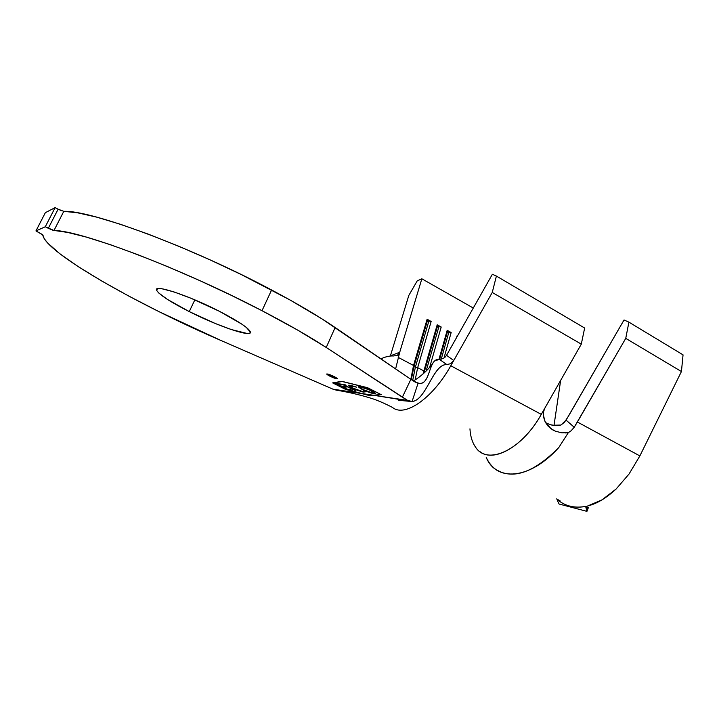 <?xml version="1.0" encoding="UTF-8"?>
<svg xmlns="http://www.w3.org/2000/svg" width="719" height="719" viewBox="0 0 719 719"><rect width="100%" height="100%" fill="white"/><g stroke="black" fill="none" stroke-linecap="round" stroke-linejoin="round"><path stroke-width="1.08" d="M327.046 373.916L329.733 376.109L326.678 374.114C327.28 373.673 329.868 374.536 334.443 376.693L328.457 374.231L326.669 374.015L328.053 375.192L335.665 378.562L337.481 378.796L337.193 378.356L334.443 376.693L337.481 378.688C336.86 379.12 334.281 378.257 329.733 376.109L329.922 375.686L337.301 378.446M219.268 311.228C237.782 320.845 248.118 327.648 250.257 331.657C253.394 338.254 218.729 326.597 189.25 311.597L194.849 299.859L189.25 311.597L215.323 323.514L231.185 329.518L247.264 333.499L249.682 333.221L250.374 332.097L246.356 327.451L241.71 324.062L219.268 311.228L190.85 298.196L173.899 291.896L161.937 288.768L158.423 288.544L156.724 289.218L156.85 290.728L158.764 293.001L167.41 299.392L189.25 311.597C170.349 301.962 159.501 294.898 156.697 290.395C152.689 283.646 188.261 295.248 219.268 311.228M61.564 210.739L58.122 209.184L63.793 211.332L53.988 230.493L45.288 226.764L48.308 228.3L58.122 209.184L55.12 207.638L45.288 226.764L55.12 207.638L45.36 212.662L35.95 230.916L45.36 212.662L55.12 207.638L58.122 209.184L48.308 228.3L53.08 230.305L67.604 232.417L86.46 237.117L110.043 244.568L137.563 254.571L167.904 266.749L199.729 280.59L231.581 295.473L262.013 310.707L271.602 289.982C192.279 247.543 90.918 209.966 63.793 211.332L53.988 230.493C80.555 230.395 182.024 268.816 262.013 310.707L297.594 330.057L326.237 347.475L335.135 327.522C318.571 316.198 297.396 303.679 271.602 289.982L262.013 310.707C288.022 324.242 309.431 336.492 326.237 347.475L335.135 327.522L410.882 379.317L402.361 397.203L326.237 347.475L407.547 400.384L374.41 395.405L381.286 394.695L367.544 387.703L341.786 381.313L332.645 382.894L345.668 389.446L360.974 393.383L332.96 389.168L221.093 340.545L332.96 389.168L336.582 390.219C348.76 392.179 360.65 394.974 372.235 398.623C378.194 400.6 384.89 403.512 392.349 407.367M373.467 395.261L361.864 393.518L345.551 389.33L333.131 383.074L342.181 381.51L367.652 387.829L380.764 394.497L370.051 395.612L345.551 389.33L333.131 383.074L342.181 381.51L367.679 387.766L380.764 394.497L373.467 395.261L361.864 393.518L370.051 395.612L373.467 395.261M343.349 384.89L355.734 390.821L344.221 385.007L346.136 385.276L344.886 384.647L340.213 383.991L343.538 384.467L341.453 384.62L343.349 384.89L355.734 390.821L344.221 385.007L346.136 385.276L344.886 384.647L340.213 383.991L343.538 384.467L343.349 384.89M362.187 389.455L370.465 392.79L375.39 393.509L372.604 391.217L364.839 387.883L358.664 386.624L358.934 387.451L362.187 389.455C367.328 391.855 371.211 393.239 373.817 393.608L375.399 393.284L371.831 390.821C366.519 388.332 362.565 386.93 359.976 386.606L358.529 386.957L362.187 389.455M350.045 385.231L348.517 385.6L349.506 386.516L354.844 389.276L362.511 391.9L365.315 391.864L363.49 390.884L363.185 391.558L360.83 391.154L354.431 388.808L350.98 386.966L350.243 385.905L356.669 387.164L350.602 385.33L348.499 385.555L352.031 387.963L357.694 390.426L363.616 392.107L365.306 391.801L364.982 391.379L363.49 390.884L362.457 391.496L353.056 388.152L350.135 386.175L351.339 385.887L356.669 387.164L350.045 385.231M347.457 389.608L352.292 390.327L347.07 389.105L342.127 386.624L346.082 387.19L344.841 386.561L340.896 385.995L336.941 384.009L340.896 384.557L339.638 383.919L334.856 383.254L347.457 389.608L352.292 390.327L347.07 389.105L342.127 386.624L346.082 387.19L344.841 386.561L340.896 385.995L336.941 384.009L340.896 384.557L339.638 383.919L334.856 383.254L347.457 389.608M560.353 501.862C567.624 506.706 576.054 508.225 585.652 506.401L587.971 508.09L586.722 506.796L587.037 506.257L602.109 499.804L616.138 488.992L629.035 474.037L639.865 455.918L681.432 371.534L683.05 354.862L628.909 322.139L625.746 338.37L574.22 427.248L566.078 420.139L624.029 319.982L628.909 322.139L624.029 319.982L568.468 416.166L564.514 422.188L560.955 425.037L566.078 420.139L574.22 427.248L571.156 430.753L568.334 432.64L561.934 432.838L555.562 431.256L552.578 429.8L547.563 425.567L545.02 421.451L550.943 428.731L547.662 425.693M553.998 425.504L560.649 380.396L553.998 425.504M480.139 451.766C494.124 462.955 523.666 446.086 541.29 414.378L581.303 344.14L584.646 328.026L496.398 276.06L492.371 274.272L446.544 355.321L453.752 360.516L450.31 363.787L446.814 364.551C443.533 364.533 440.558 366.16 437.889 369.44C429.423 379.237 422.898 400.708 412.077 401.49L374.41 395.405L370.438 395.81L360.974 393.383L338.038 390.3M395.63 368.892L399.728 352.238L390.399 355.86L408.805 295.464L417.209 280.886L421.855 278.792L417.209 280.886L408.805 295.464L390.399 355.86L399.728 352.238L421.855 278.792L473.282 308.029L421.855 278.792L398.182 357.361L413.533 365.468L427.113 319.236L431.157 321.474L417.676 367.661L423.877 370.941L437.197 324.808L441.205 327.019L429.692 367.184L441.205 327.019L438.914 326.651L426.133 371.04L438.914 326.651L437.574 325.914L424.291 371.975L424.875 372.289L424.291 371.975L437.574 325.914L437.197 324.808L423.069 373.952L423.877 370.941L423.958 373.143L423.877 370.941L417.676 367.661L431.157 321.474L428.857 321.096L415.348 367.256L417.676 367.661L415.196 379.776L417.676 367.661L415.348 367.256L428.857 321.096L427.508 320.359L413.964 366.519L415.348 367.256L412.679 380.522L415.348 367.256L413.964 366.519L427.508 320.359L427.113 319.236L413.533 365.468L410.846 379.299L415.214 382.113L419.788 383.542C428.848 383.56 428.91 366.474 434.51 361.019L439.336 359.338C428.003 357.999 431.121 386.031 418.045 383.299L412.077 401.49C426.331 400.258 433.135 363.778 446.814 364.551L439.336 359.338L443.228 358.52L445.097 357.181M438.967 359.302L447.191 330.327L451.164 332.52L443.965 358.08L451.164 332.52L448.872 332.142L441.214 359.23L448.872 332.142L447.551 331.414L439.633 359.356L447.551 331.414L447.191 330.327L438.967 359.302M456.628 337.49L457.104 335.8L456.628 337.49M398.182 357.361L413.533 365.468L413.964 366.519L411.304 379.605L413.964 366.519L413.533 365.468L410.846 379.299L418.045 383.299L412.077 401.49L407.547 400.384L402.361 397.203L410.882 379.317L321.977 318.885L289.973 299.958L241.377 274.613L209.705 259.703L178.006 245.934L147.728 233.936L120.208 224.211L96.553 217.111L77.58 212.815L63.793 211.332M221.093 340.545C141.823 306.438 52.065 256.404 43.383 237.009L42.565 234.628L35.95 230.916L42.852 234.969L44.174 238.546L47.526 242.905L59.803 253.735L78.38 266.722L101.918 281.12L129.123 296.264L158.782 311.552L221.093 340.545M45.288 226.764L35.95 230.916L45.288 226.764M380.971 358.871C385.411 356.705 389.599 355.743 393.536 355.977C389.599 355.743 385.411 356.705 380.971 358.871M349.092 385.627L349.686 385.195M393.113 407.898C405.381 417.056 432.856 398.083 450.786 365.755L492.254 292.453L496.398 276.06L584.646 328.026L581.303 344.14L492.254 292.453L581.303 344.14L541.29 414.378L450.786 365.755C432.856 398.083 405.381 417.056 393.113 407.898M446.517 355.366L492.371 274.272L496.398 276.06L492.254 292.453L450.786 365.755L541.29 414.378C521.383 450.373 487.275 465.696 475.645 447.263C472.302 442.562 470.397 436.424 469.947 428.839M399.728 352.247L397.436 355.276L393.536 355.977L397.436 355.276L399.728 352.247M431.157 321.474L427.113 319.236L427.508 320.359L431.157 321.474M441.205 327.019L437.197 324.808L437.574 325.914L441.205 327.019M451.164 332.52L447.191 330.327L447.551 331.414L451.164 332.52M457.275 336.348L457.104 335.8L457.275 336.348M549.55 424.587L555.715 425.612L560.955 425.037L552.372 425.28L545.847 423.015M545.02 421.451L543.276 414.692L543.672 411.205L544.966 407.925L543.573 411.636L543.438 416.678L545.02 421.451M486.233 457.428C496.317 481.874 529.669 479.879 558.771 447.569L568.334 432.64L558.771 447.569C533.884 472.563 512.98 479.915 496.056 469.642C491.949 466.739 488.704 462.73 486.323 457.608M587.037 506.257L587.944 505.87C596.932 503.686 606.333 498.06 616.138 488.992L629.035 474.037L639.865 455.918L577.393 422.008L574.22 427.248L571.156 430.753L568.334 432.64L565.161 432.964M625.746 338.37L628.909 322.139L683.05 354.862L681.432 371.534L625.746 338.37L681.432 371.534L639.865 455.918L577.393 422.008L625.746 338.37M561.934 432.838L555.562 431.256L550.943 428.731M445.088 357.19L446.544 355.33L453.752 360.516L450.31 363.787L446.814 364.551L439.336 359.338M587.971 508.09L586.938 511.362L559.094 504.028L557.297 500.334L559.094 504.028L586.938 511.362L588.43 507.452L587.971 508.09L585.652 506.401L586.938 511.362L585.652 506.401C574.148 508.486 564.469 505.996 556.596 498.914L560.101 500.873M332.645 382.894L341.786 381.313L367.544 387.703L381.286 394.695L370.438 395.81L345.668 389.446L332.645 382.894M359.68 387.46L358.817 386.696M375.372 393.212L374.779 393.248M373.934 392.484L373.61 391.792L373.961 392.466M360.893 386.777L360.282 387.28M361.315 387.262L370.986 390.399L373.808 392.682L372.523 392.96L363.131 389.59L360.156 387.568L361.477 386.885L370.195 390.345L373.772 392.898L370.869 392.601L364.479 390.237L360.471 387.963L360.156 387.397L361.315 387.262M350.827 385.402L350.252 385.896M349.2 385.726L348.724 385.204M344.913 384.656L344.221 385.007L344.913 384.656M344.293 384.845L343.538 384.467L344.293 384.845M342.199 386.454L341.462 386.076L342.199 386.454M337.013 383.838L336.249 383.452L337.013 383.838M339.683 383.946L336.941 384.009L339.683 383.946M344.85 386.57L342.127 386.624L344.85 386.57M351.052 389.698L348.913 389.383L351.052 389.698M156.697 290.395L157.515 288.714M410.136 401.364L398.623 400.303L402.128 399.575M434.851 373.503L437.889 369.44M419.788 383.542L419.024 383.479M413.218 380.863C417.613 378.958 427.652 370.77 432.64 363.544M496.056 469.642L502.473 472.859"/></g></svg>
